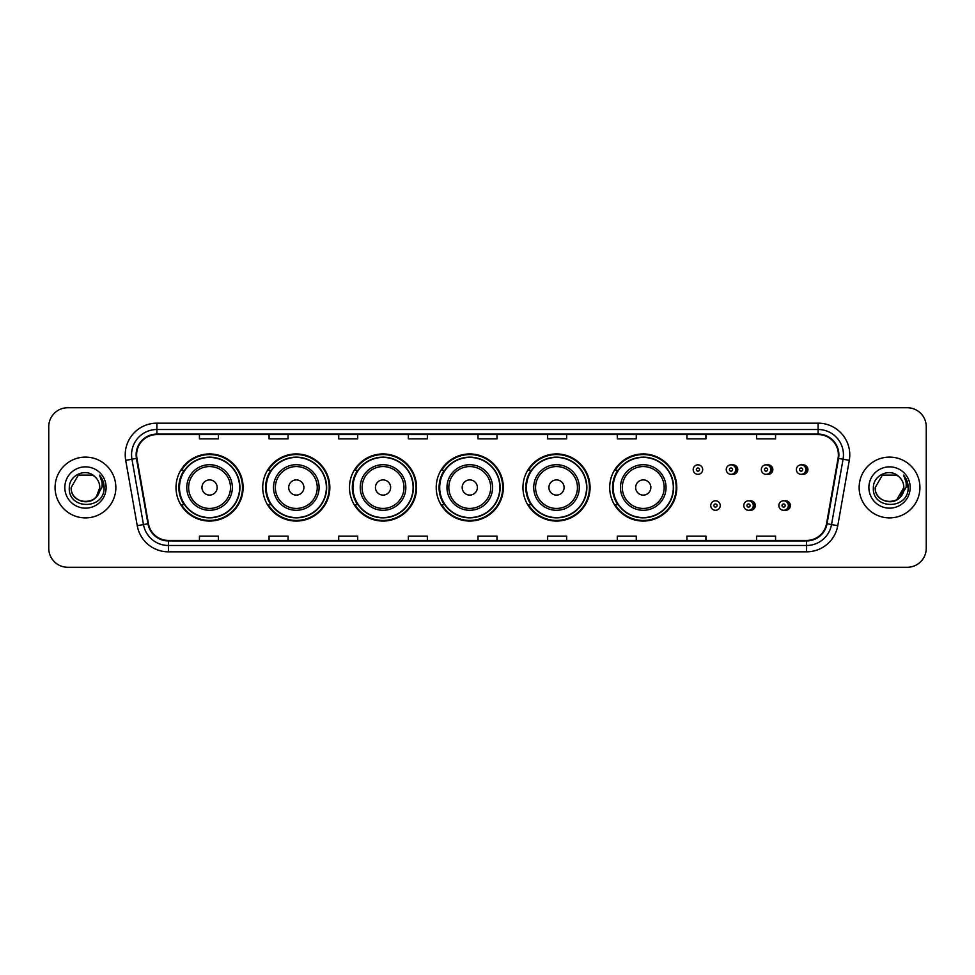 <?xml version="1.0" encoding="UTF-8"?>
<svg xmlns="http://www.w3.org/2000/svg" width="975" height="975" viewBox="0 0 975 975"><rect width="100%" height="100%" fill="white"/><g stroke="black" fill="none" stroke-linecap="round" stroke-linejoin="round"><path stroke-width="1.46" d="M609.692 487.5A33.552 33.552 0 0 0 643.244 521.052A33.552 33.552 0 0 0 676.796 487.5A33.552 33.552 0 0 0 643.244 453.948A33.552 33.552 0 0 0 609.692 487.5M522.953 487.5A33.552 33.552 0 0 0 556.506 521.052A33.552 33.552 0 0 0 590.07 487.5A33.552 33.552 0 0 0 556.506 453.948A33.552 33.552 0 0 0 522.953 487.5M436.215 487.5A33.552 33.552 0 0 0 469.767 521.052A33.552 33.552 0 0 0 503.332 487.5A33.552 33.552 0 0 0 469.767 453.948A33.552 33.552 0 0 0 436.215 487.5M349.477 487.5A33.552 33.552 0 0 0 383.041 521.052A33.552 33.552 0 0 0 416.593 487.5A33.552 33.552 0 0 0 383.041 453.948A33.552 33.552 0 0 0 349.477 487.5M262.738 487.5A33.552 33.552 0 0 0 296.303 521.052A33.552 33.552 0 0 0 329.855 487.5A33.552 33.552 0 0 0 296.303 453.948A33.552 33.552 0 0 0 262.738 487.5M176.012 487.5A33.552 33.552 0 0 0 209.564 521.052A33.552 33.552 0 0 0 243.116 487.5A33.552 33.552 0 0 0 209.564 453.948A33.552 33.552 0 0 0 176.012 487.5M749.543 510.181A4.753 4.753 0 0 0 755.308 505.55A4.753 4.753 0 0 0 749.543 500.906M784.619 510.181A4.753 4.753 0 0 0 790.384 505.55A4.753 4.753 0 0 0 784.619 500.906M732.006 474.228A4.753 4.753 0 0 0 737.77 469.584A4.753 4.753 0 0 0 732.006 464.941A4.753 4.753 0 0 1 730.994 474.325A4.753 4.753 0 0 1 726.253 469.584A4.753 4.753 0 0 1 730.994 464.831A4.753 4.753 0 0 1 732.006 474.228A4.753 4.753 0 0 0 730.994 464.831A4.753 4.753 0 0 0 726.253 469.584M767.081 474.228A4.753 4.753 0 0 0 772.846 469.584A4.753 4.753 0 0 0 767.081 464.941A4.753 4.753 0 0 1 766.07 474.325A4.753 4.753 0 0 1 761.329 469.584A4.753 4.753 0 0 1 766.07 464.831A4.753 4.753 0 0 1 767.081 474.228A4.753 4.753 0 0 0 766.07 464.831A4.753 4.753 0 0 0 761.329 469.584M802.157 474.228A4.753 4.753 0 0 0 807.922 469.584A4.753 4.753 0 0 0 802.157 464.941A4.753 4.753 0 0 1 801.145 474.325A4.753 4.753 0 0 1 796.392 469.584A4.753 4.753 0 0 1 801.145 464.831A4.753 4.753 0 0 1 802.157 474.228A4.753 4.753 0 0 0 801.145 464.831A4.753 4.753 0 0 0 796.392 469.584M184.056 504.599A30.7 30.7 0 0 1 184.056 470.401M270.794 504.599A30.7 30.7 0 0 1 270.794 470.401M357.533 504.599A30.7 30.7 0 0 1 357.533 470.401M444.259 504.599A30.7 30.7 0 0 1 444.259 470.401M530.997 504.599A30.7 30.7 0 0 1 530.997 470.401M617.736 504.599A30.7 30.7 0 0 1 617.736 470.401M48.75 426.721L48.75 548.279A18.988 18.988 0 0 0 67.738 567.267L907.262 567.267A18.988 18.988 0 0 0 926.25 548.279L926.25 426.721A18.988 18.988 0 0 0 907.262 407.733L67.738 407.733A18.988 18.988 0 0 0 48.75 426.721L48.75 548.279M55.075 487.5A30.396 30.396 0 0 0 85.471 517.896A30.396 30.396 0 0 0 115.854 487.5A30.396 30.396 0 0 0 85.471 457.104A30.396 30.396 0 0 0 55.075 487.5A30.396 30.396 0 0 0 85.471 517.896A30.396 30.396 0 0 0 115.854 487.5A30.396 30.396 0 0 0 85.471 457.104A30.396 30.396 0 0 0 55.075 487.5M859.146 487.5A30.396 30.396 0 0 0 889.529 517.896A30.396 30.396 0 0 0 919.925 487.5A30.396 30.396 0 0 0 889.529 457.104A30.396 30.396 0 0 0 859.146 487.5A30.396 30.396 0 0 0 889.529 517.896A30.396 30.396 0 0 0 919.925 487.5A30.396 30.396 0 0 0 889.529 457.104A30.396 30.396 0 0 0 859.146 487.5M136.622 454.825A20.256 20.256 0 0 1 156.89 434.57L818.11 434.57A20.256 20.256 0 0 1 838.061 458.347L826.544 523.685A20.256 20.256 0 0 1 806.593 540.43L168.407 540.43A20.256 20.256 0 0 1 148.456 523.685L136.939 458.347A20.256 20.256 0 0 1 136.622 454.825M136.122 454.825A20.767 20.767 0 0 0 136.439 458.433L147.956 523.77A20.767 20.767 0 0 0 168.407 540.93L806.593 540.93A20.767 20.767 0 0 0 827.044 523.77L838.561 458.433A20.767 20.767 0 0 0 818.11 434.07L156.89 434.07A20.767 20.767 0 0 0 136.122 454.825M125.714 460.334A31.651 31.651 0 0 1 156.89 423.174L818.11 423.174A31.651 31.651 0 0 1 849.286 460.334L837.769 525.671A31.651 31.651 0 0 1 806.593 551.826L168.407 551.826A31.651 31.651 0 0 1 137.231 525.671L125.714 460.334L131.942 459.225A25.326 25.326 0 0 1 156.89 429.512L818.11 429.512A25.326 25.326 0 0 1 843.058 459.225L831.529 524.562A25.326 25.326 0 0 1 806.593 545.488L168.407 545.488A25.326 25.326 0 0 1 143.471 524.562L131.942 459.225A25.326 25.326 0 0 1 131.564 454.825M907.262 407.733L67.738 407.733M67.738 567.267L907.262 567.267M926.25 548.279L926.25 426.721M827.044 523.77L831.529 524.562L843.058 459.225L849.286 460.334M478.006 434.57L478.006 438.86L496.994 438.86L496.994 434.57M408.354 434.57L408.354 438.86L427.355 438.86L427.355 434.57M338.715 434.57L338.715 438.86L357.715 438.86L357.715 434.57M269.076 434.57L269.076 438.86L288.064 438.86L288.064 434.57M199.436 434.57L199.436 438.86L218.424 438.86L218.424 434.57M547.645 434.57L547.645 438.86L566.646 438.86L566.646 434.57M617.285 434.57L617.285 438.86L636.285 438.86L636.285 434.57M686.936 434.57L686.936 438.86L705.924 438.86L705.924 434.57M756.576 434.57L756.576 438.86L775.564 438.86L775.564 434.57M496.994 540.43L496.994 536.14L478.006 536.14L478.006 540.43M427.355 540.43L427.355 536.14L408.354 536.14L408.354 540.43M357.715 540.43L357.715 536.14L338.715 536.14L338.715 540.43M288.064 540.43L288.064 536.14L269.076 536.14L269.076 540.43M218.424 540.43L218.424 536.14L199.436 536.14L199.436 540.43M566.646 540.43L566.646 536.14L547.645 536.14L547.645 540.43M636.285 540.43L636.285 536.14L617.285 536.14L617.285 540.43M705.924 540.43L705.924 536.14L686.936 536.14L686.936 540.43M775.564 540.43L775.564 536.14L756.576 536.14L756.576 540.43M81.071 501.126C91.93 502.832 98.17 498.298 99.779 487.5C100.657 505.964 70.285 505.964 71.163 487.5L78.317 475.105L92.625 475.105L94.843 476.69C86.068 467.476 69.152 475.069 69.31 487.5C67.702 509.596 103.521 510.169 104.106 488.572L104.13 487.5C104.081 482.808 102.521 478.688 99.45 475.13C101.79 478.969 102.607 483.088 101.912 487.5L96.44 496.689A14.308 14.308 0 0 0 99.779 487.5L96.44 496.689C88.835 506.963 70.419 500.394 71.163 487.5L78.317 475.105L92.625 475.105L94.843 476.69L92.625 475.105L78.317 475.105L71.163 487.5C70.285 505.964 100.657 505.964 99.779 487.5L96.403 496.738L99.779 487.5C100.657 505.964 70.285 505.964 71.163 487.5C70.285 505.964 100.657 505.964 99.779 487.5A14.308 14.308 0 0 0 94.843 476.69M64.825 487.5A20.646 20.646 0 0 0 85.471 508.146A20.646 20.646 0 0 0 106.117 487.5A20.646 20.646 0 0 0 85.471 466.854A20.646 20.646 0 0 0 64.825 487.5M99.584 475.288L104.13 488.036M217.157 487.5A7.593 7.593 0 0 0 209.564 479.907A7.593 7.593 0 0 0 201.959 487.5A7.593 7.593 0 0 0 209.564 495.093A7.593 7.593 0 0 0 217.157 487.5M232.355 487.5A22.791 22.791 0 0 0 209.564 464.709A22.791 22.791 0 0 0 186.773 487.5A22.791 22.791 0 0 0 209.564 510.291A22.791 22.791 0 0 0 232.355 487.5A22.791 22.791 0 0 1 209.564 510.291A22.791 22.791 0 0 1 186.773 487.5M239.631 487.5A30.079 30.079 0 0 0 209.564 457.421A30.079 30.079 0 0 0 179.485 487.5A30.079 30.079 0 0 0 209.564 517.579A30.079 30.079 0 0 0 239.631 487.5M242.483 487.5A32.918 32.918 0 0 1 181.423 504.599L184.482 504.599A30.359 30.359 0 0 0 239.923 487.573A30.359 30.359 0 0 0 184.482 470.401L181.423 470.401A32.918 32.918 0 0 1 242.483 487.5M303.895 487.5A7.593 7.593 0 0 0 296.303 479.907A7.593 7.593 0 0 0 288.697 487.5A7.593 7.593 0 0 0 296.303 495.093A7.593 7.593 0 0 0 303.895 487.5M319.093 487.5A22.791 22.791 0 0 0 296.303 464.709A22.791 22.791 0 0 0 273.512 487.5A22.791 22.791 0 0 0 296.303 510.291A22.791 22.791 0 0 0 319.093 487.5A22.791 22.791 0 0 1 296.303 510.291A22.791 22.791 0 0 1 273.512 487.5M326.369 487.5A30.079 30.079 0 0 0 296.303 457.421A30.079 30.079 0 0 0 266.224 487.5A30.079 30.079 0 0 0 296.303 517.579A30.079 30.079 0 0 0 326.369 487.5M329.221 487.5A32.918 32.918 0 0 1 268.162 504.599L271.208 504.599A30.359 30.359 0 0 0 326.649 487.573A30.359 30.359 0 0 0 271.208 470.401L268.162 470.401A32.918 32.918 0 0 1 329.221 487.5M390.634 487.5A7.593 7.593 0 0 0 383.041 479.907A7.593 7.593 0 0 0 375.436 487.5A7.593 7.593 0 0 0 383.041 495.093A7.593 7.593 0 0 0 390.634 487.5M405.832 487.5A22.791 22.791 0 0 0 383.041 464.709A22.791 22.791 0 0 0 360.238 487.5A22.791 22.791 0 0 0 383.041 510.291A22.791 22.791 0 0 0 405.832 487.5A22.791 22.791 0 0 1 383.041 510.291A22.791 22.791 0 0 1 360.238 487.5M413.107 487.5A30.079 30.079 0 0 0 383.041 457.421A30.079 30.079 0 0 0 352.962 487.5A30.079 30.079 0 0 0 383.041 517.579A30.079 30.079 0 0 0 413.107 487.5M415.959 487.5A32.918 32.918 0 0 1 354.9 504.599L357.947 504.599A30.359 30.359 0 0 0 413.388 487.573A30.359 30.359 0 0 0 357.947 470.401L354.9 470.401A32.918 32.918 0 0 1 415.959 487.5M477.372 487.5A7.593 7.593 0 0 0 469.767 479.907A7.593 7.593 0 0 0 462.174 487.5A7.593 7.593 0 0 0 469.767 495.093A7.593 7.593 0 0 0 477.372 487.5M492.57 487.5A22.791 22.791 0 0 0 469.767 464.709A22.791 22.791 0 0 0 446.977 487.5A22.791 22.791 0 0 0 469.767 510.291A22.791 22.791 0 0 0 492.57 487.5A22.791 22.791 0 0 1 469.767 510.291A22.791 22.791 0 0 1 446.977 487.5M499.846 487.5A30.079 30.079 0 0 0 469.767 457.421A30.079 30.079 0 0 0 439.701 487.5A30.079 30.079 0 0 0 469.767 517.579A30.079 30.079 0 0 0 499.846 487.5M502.698 487.5A32.918 32.918 0 0 1 441.638 504.599L444.685 504.599A30.359 30.359 0 0 0 500.126 487.573A30.359 30.359 0 0 0 444.685 470.401L441.638 470.401A32.918 32.918 0 0 1 502.698 487.5M564.111 487.5A7.593 7.593 0 0 0 556.506 479.907A7.593 7.593 0 0 0 548.913 487.5A7.593 7.593 0 0 0 556.506 495.093A7.593 7.593 0 0 0 564.111 487.5M579.296 487.5A22.791 22.791 0 0 0 556.506 464.709A22.791 22.791 0 0 0 533.715 487.5A22.791 22.791 0 0 0 556.506 510.291A22.791 22.791 0 0 0 579.296 487.5A22.791 22.791 0 0 1 556.506 510.291A22.791 22.791 0 0 1 533.715 487.5M586.584 487.5A30.079 30.079 0 0 0 556.506 457.421A30.079 30.079 0 0 0 526.439 487.5A30.079 30.079 0 0 0 556.506 517.579A30.079 30.079 0 0 0 586.584 487.5M589.436 487.5A32.918 32.918 0 0 1 528.377 504.599L531.424 504.599A30.359 30.359 0 0 0 586.865 487.573A30.359 30.359 0 0 0 531.424 470.401L528.377 470.401A32.918 32.918 0 0 1 589.436 487.5M650.849 487.5A7.593 7.593 0 0 0 643.244 479.907A7.593 7.593 0 0 0 635.651 487.5A7.593 7.593 0 0 0 643.244 495.093A7.593 7.593 0 0 0 650.849 487.5M666.035 487.5A22.791 22.791 0 0 0 643.244 464.709A22.791 22.791 0 0 0 620.453 487.5A22.791 22.791 0 0 0 643.244 510.291A22.791 22.791 0 0 0 666.035 487.5A22.791 22.791 0 0 1 643.244 510.291A22.791 22.791 0 0 1 620.453 487.5M673.323 487.5A30.079 30.079 0 0 0 643.244 457.421A30.079 30.079 0 0 0 613.178 487.5A30.079 30.079 0 0 0 643.244 517.579A30.079 30.079 0 0 0 673.323 487.5M676.175 487.5A32.918 32.918 0 0 1 615.115 504.599L618.162 504.599A30.359 30.359 0 0 0 673.603 487.573A30.359 30.359 0 0 0 618.162 470.401L615.115 470.401A32.918 32.918 0 0 1 676.175 487.5M898.901 476.69A14.308 14.308 0 0 1 903.837 487.5L896.683 499.895L903.837 487.5L900.498 496.689A14.308 14.308 0 0 0 903.837 487.5L900.461 496.738L903.837 487.5C904.715 505.964 874.343 505.964 875.221 487.5L882.375 475.105L896.683 475.105L898.901 476.69C890.126 467.476 873.21 475.069 873.368 487.5C871.76 509.596 907.579 510.169 908.164 488.572L908.188 487.5C908.139 482.808 906.579 478.688 903.508 475.13C905.848 478.969 906.665 483.088 905.97 487.5L900.498 496.689C892.905 506.963 874.477 500.394 875.221 487.5L882.375 475.105L896.683 475.105L898.901 476.69L896.683 475.105L882.375 475.105L875.221 487.5C874.343 505.964 904.715 505.964 903.837 487.5C904.715 505.964 874.343 505.964 875.221 487.5M868.883 487.5A20.646 20.646 0 0 0 889.529 508.146A20.646 20.646 0 0 0 910.175 487.5A20.646 20.646 0 0 0 889.529 466.854A20.646 20.646 0 0 0 868.883 487.5M903.642 475.288L908.188 488.036M702.695 469.584A4.753 4.753 0 0 1 697.954 474.325A4.753 4.753 0 0 1 693.201 469.584A4.753 4.753 0 0 1 697.954 464.831A4.753 4.753 0 0 1 702.695 469.584A4.753 4.753 0 0 0 697.954 464.831A4.753 4.753 0 0 0 693.201 469.584M710.738 505.55A4.753 4.753 0 0 1 715.479 500.797A4.753 4.753 0 0 1 720.233 505.55A4.753 4.753 0 0 1 715.479 510.291A4.753 4.753 0 0 1 710.738 505.55A4.753 4.753 0 0 0 715.479 510.291A4.753 4.753 0 0 0 720.233 505.55M743.791 505.55A4.753 4.753 0 0 1 748.532 500.797A4.753 4.753 0 0 1 753.285 505.55A4.753 4.753 0 0 1 748.532 510.291A4.753 4.753 0 0 1 743.791 505.55A4.753 4.753 0 0 0 748.532 510.291A4.753 4.753 0 0 0 753.285 505.55M778.854 505.55A4.753 4.753 0 0 1 783.608 500.797A4.753 4.753 0 0 1 788.361 505.55A4.753 4.753 0 0 1 783.608 510.291A4.753 4.753 0 0 1 778.854 505.55A4.753 4.753 0 0 0 783.608 510.291A4.753 4.753 0 0 0 788.361 505.55M818.11 423.174L818.11 434.07M131.942 459.225L136.439 458.433M168.407 551.826L168.407 540.93M806.593 540.93L806.593 551.826M137.231 525.671L147.956 523.77M838.561 458.433L843.058 459.225M156.89 423.174L156.89 434.07M831.529 524.562L837.769 525.671M230.502 487.5A20.938 20.938 0 0 0 209.564 466.562A20.938 20.938 0 0 0 188.626 487.5A20.938 20.938 0 0 0 209.564 508.438A20.938 20.938 0 0 0 230.502 487.5M317.241 487.5A20.938 20.938 0 0 0 296.303 466.562A20.938 20.938 0 0 0 275.364 487.5A20.938 20.938 0 0 0 296.303 508.438A20.938 20.938 0 0 0 317.241 487.5M403.979 487.5A20.938 20.938 0 0 0 383.041 466.562A20.938 20.938 0 0 0 362.103 487.5A20.938 20.938 0 0 0 383.041 508.438A20.938 20.938 0 0 0 403.979 487.5M490.705 487.5A20.938 20.938 0 0 0 469.767 466.562A20.938 20.938 0 0 0 448.829 487.5A20.938 20.938 0 0 0 469.767 508.438A20.938 20.938 0 0 0 490.705 487.5M577.444 487.5A20.938 20.938 0 0 0 556.506 466.562A20.938 20.938 0 0 0 535.567 487.5A20.938 20.938 0 0 0 556.506 508.438A20.938 20.938 0 0 0 577.444 487.5M664.182 487.5A20.938 20.938 0 0 0 643.244 466.562A20.938 20.938 0 0 0 622.306 487.5A20.938 20.938 0 0 0 643.244 508.438A20.938 20.938 0 0 0 664.182 487.5M696.369 469.584A1.584 1.584 0 0 0 697.954 471.169A1.584 1.584 0 0 0 699.526 469.584A1.584 1.584 0 0 0 697.954 468A1.584 1.584 0 0 0 696.369 469.584M735.369 465.453A6.021 6.021 0 0 1 735.369 473.704M729.41 469.584A1.584 1.584 0 0 0 730.994 471.169A1.584 1.584 0 0 0 732.578 469.584A1.584 1.584 0 0 0 730.994 468A1.584 1.584 0 0 0 729.41 469.584M770.445 465.453A6.021 6.021 0 0 1 770.445 473.704M764.485 469.584A1.584 1.584 0 0 0 766.07 471.169A1.584 1.584 0 0 0 767.654 469.584A1.584 1.584 0 0 0 766.07 468A1.584 1.584 0 0 0 764.485 469.584M805.521 465.453A6.021 6.021 0 0 1 805.521 473.704M799.561 469.584A1.584 1.584 0 0 0 801.145 471.169A1.584 1.584 0 0 0 802.73 469.584A1.584 1.584 0 0 0 801.145 468A1.584 1.584 0 0 0 799.561 469.584M717.064 505.55A1.584 1.584 0 0 0 715.479 503.965A1.584 1.584 0 0 0 713.907 505.55A1.584 1.584 0 0 0 715.479 507.122A1.584 1.584 0 0 0 717.064 505.55M752.907 501.418A6.021 6.021 0 0 1 752.907 509.669M750.116 505.55A1.584 1.584 0 0 0 748.532 503.965A1.584 1.584 0 0 0 746.947 505.55A1.584 1.584 0 0 0 748.532 507.122A1.584 1.584 0 0 0 750.116 505.55M787.983 501.418A6.021 6.021 0 0 1 787.983 509.669M785.192 505.55A1.584 1.584 0 0 0 783.608 503.965A1.584 1.584 0 0 0 782.023 505.55A1.584 1.584 0 0 0 783.608 507.122A1.584 1.584 0 0 0 785.192 505.55"/></g></svg>
